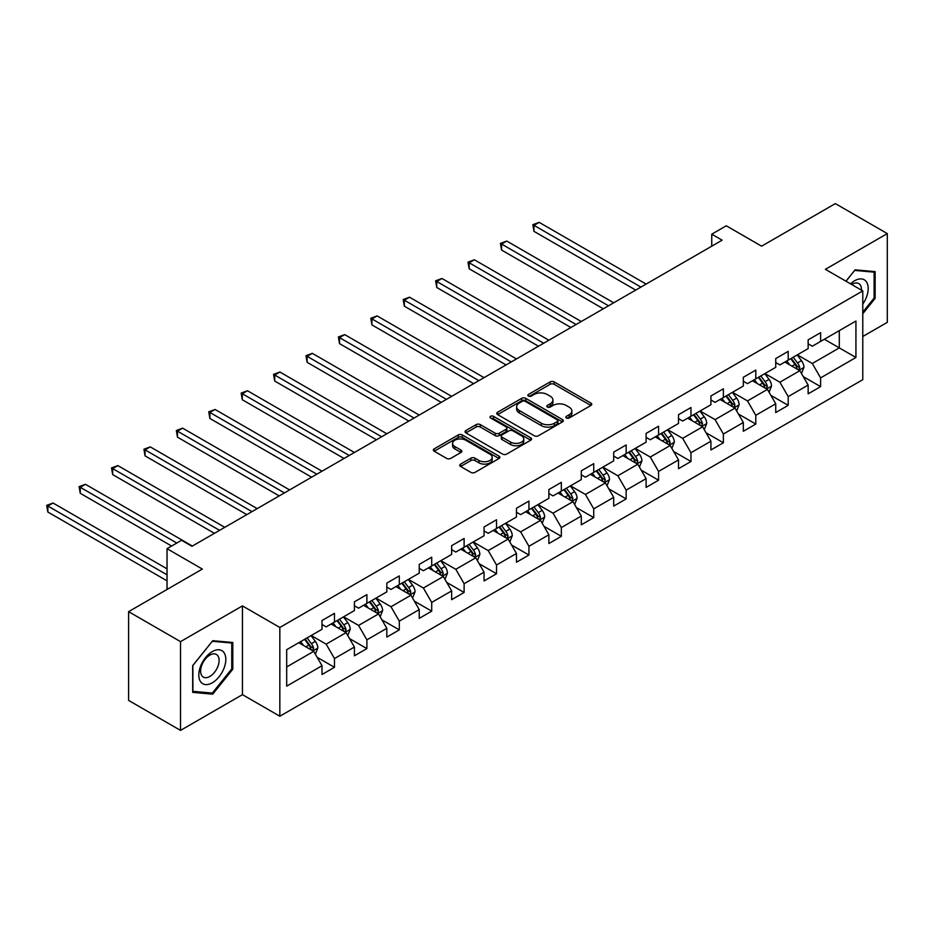 <?xml version="1.0" encoding="UTF-8"?>
<svg xmlns="http://www.w3.org/2000/svg" width="934" height="934" viewBox="0 0 934 934"><rect width="100%" height="100%" fill="white"/><g stroke="black" fill="none" stroke-linecap="round" stroke-linejoin="round"><path stroke-width="1.4" d="M566.389 417.977A2.02 1.167 0 0 0 569.238 417.977L590.907 405.473A2.884 1.67 0 0 0 591.747 404.294A2.884 1.67 0 0 0 590.907 403.114L554.201 381.924A2.884 1.67 0 0 0 550.126 381.924L528.457 394.428A2.02 1.167 0 0 0 527.862 395.257A2.02 1.167 0 0 0 528.457 396.074A2.02 1.167 0 0 0 531.306 396.074L534.108 394.463A9.223 5.324 0 0 1 547.161 394.463L550.219 396.226A9.223 5.324 0 0 1 552.928 399.997A9.223 5.324 0 0 1 550.219 403.757L547.417 405.379A2.02 1.167 0 0 0 546.834 406.208A2.02 1.167 0 0 0 547.417 407.026A2.02 1.167 0 0 0 550.278 407.026L553.08 405.414A9.223 5.324 0 0 1 566.132 405.414L569.191 407.177A9.223 5.324 0 0 1 571.888 410.948A9.223 5.324 0 0 1 569.191 414.708L566.389 416.331A2.02 1.167 0 0 0 565.794 417.148A2.02 1.167 0 0 0 566.389 417.977L566.389 416.331M460.602 464.105A2.884 1.67 0 0 0 459.75 465.272A2.884 1.67 0 0 0 460.602 466.451L470.899 472.394A2.884 1.67 0 0 0 474.974 472.394L499.036 458.512A2.884 1.67 0 0 0 499.888 457.333A2.884 1.67 0 0 0 499.036 456.154L462.33 434.964A2.884 1.67 0 0 0 458.255 434.964L434.193 448.857A2.884 1.67 0 0 0 433.353 450.025A2.884 1.67 0 0 0 434.193 451.204L446.627 458.384A2.884 1.67 0 0 0 450.713 458.384L461.011 452.441A2.884 1.67 0 0 0 461.851 451.262A2.884 1.67 0 0 0 461.011 450.095L454.835 446.522A7.717 4.448 0 0 1 452.581 443.381A7.717 4.448 0 0 1 457.345 439.26A7.717 4.448 0 0 1 465.751 440.229L489.918 454.181A7.717 4.448 0 0 1 492.171 457.333A7.717 4.448 0 0 1 487.408 461.443A7.717 4.448 0 0 1 479.002 460.474L474.974 458.15A2.884 1.67 0 0 0 470.899 458.15L460.602 464.105L460.602 466.451M862.783 336.497L887.3 322.347L887.3 233.593L835.358 203.6L761.607 246.179L726.29 225.794L711.755 234.189L722.134 240.19L191.96 546.285L181.57 540.284L167.034 548.678L167.034 589.459M180.531 641.635L180.531 730.4L242.443 694.651L242.443 605.897L180.531 641.635L128.6 611.653L202.351 569.075L167.034 548.678M242.443 605.897L279.838 627.485L862.783 290.918L862.783 379.683L279.838 716.238L279.838 627.485M887.3 233.593L825.387 269.331L862.783 290.918M534.318 435.781A2.884 1.67 0 0 0 538.393 435.781L562.455 421.888A2.884 1.67 0 0 0 563.307 420.72A2.884 1.67 0 0 0 562.455 419.541L525.749 398.351A2.884 1.67 0 0 0 521.674 398.351L497.612 412.233A2.884 1.67 0 0 0 496.771 413.412A2.884 1.67 0 0 0 497.612 414.591L534.318 435.781M491.377 418.409A2.02 1.167 0 0 1 493.432 418.701L493.432 416.295L530.745 437.848A2.884 1.67 0 0 1 531.598 439.027A2.884 1.67 0 0 1 530.745 440.194L506.683 454.087A2.884 1.67 0 0 1 502.609 454.087L465.903 432.897L465.903 430.551A2.884 1.67 0 0 0 465.062 431.718A2.884 1.67 0 0 0 465.903 432.897M465.903 430.551L476.2 424.596A2.884 1.67 0 0 1 480.274 424.596L495.16 433.189A2.884 1.67 0 0 0 499.246 433.189L506.076 429.255A2.884 1.67 0 0 0 506.917 428.076A2.884 1.67 0 0 0 506.076 426.896L490.572 417.953A2.02 1.167 0 0 1 489.988 417.124A2.02 1.167 0 0 1 491.226 416.05A2.02 1.167 0 0 1 493.432 416.295M180.531 730.4L128.6 700.407L128.6 611.653M317.128 657.291L334.477 667.308L334.477 658.552L354.418 647.04L354.418 655.796L366.887 648.593L366.887 639.837L386.828 628.325L386.828 637.081L399.297 629.89L399.297 621.133L419.238 609.61L419.238 618.366L431.706 611.175L431.706 602.418L451.647 590.907L451.647 599.663L464.116 592.46L464.116 583.703L484.057 572.192L484.057 580.948L496.526 573.745L496.526 565L516.467 553.477L516.467 562.233L528.936 555.041L528.936 546.285L548.877 534.773L548.877 543.53L561.334 536.326L561.334 527.57L581.287 516.058L581.287 524.815L593.744 517.611L593.744 508.855L613.696 497.343L613.696 506.1L626.154 498.908L626.154 490.152L646.106 478.64L646.106 487.396L658.563 480.193L658.563 471.437L678.516 459.925L678.516 468.681L690.973 461.478L690.973 452.721L710.914 441.21L710.914 449.966L723.383 442.774L723.383 434.018L743.324 422.507L743.324 431.263L755.793 424.059L755.793 415.303L775.734 403.792L775.734 412.548L788.203 405.344L788.203 396.588L808.144 385.077L808.144 393.833L820.612 386.641L820.612 377.885L855.929 357.488L855.929 321.027L839.304 330.624L839.304 347.892L855.929 357.488M334.477 667.308L322.008 674.5L322.008 665.744L286.691 686.14L286.691 649.679L322.008 629.283L322.008 620.526L334.477 613.334L334.477 622.091L354.418 610.567L354.418 601.811L366.887 594.619L366.887 603.376L386.828 591.864L386.828 583.108L399.297 575.904L399.297 584.661L419.238 573.149L419.238 564.393L431.706 557.201L431.706 565.957L451.647 554.434L451.647 545.678L464.116 538.486L464.116 547.242L484.057 535.731L484.057 526.974L496.526 519.771L496.526 528.527L516.467 517.016L516.467 508.259L528.936 501.068L528.936 509.824L548.877 498.301L548.877 489.544L561.334 482.353L561.334 491.109L581.287 479.597L581.287 470.841L593.744 463.638L593.744 472.394L613.696 460.882L613.696 452.126L626.154 444.934L626.154 453.691L646.106 442.167L646.106 433.411L658.563 426.219L658.563 434.975L678.516 423.464L678.516 414.708L690.973 407.504L690.973 416.26L710.914 404.749L710.914 395.993L723.383 388.801L723.383 397.557L743.324 386.034L743.324 377.278L755.793 370.086L755.793 378.842L775.734 367.331L775.734 358.574L788.203 351.371L788.203 360.127L808.144 348.615L808.144 339.859L820.612 332.667L820.612 341.424L855.929 321.027M331.15 624.005L346.105 632.645L326.164 644.156L311.209 635.517M322.008 624.484L326.164 626.889L334.477 622.091M326.164 644.156L334.477 658.552M346.105 632.645L354.418 647.04M363.559 605.29L378.515 613.93L358.574 625.441L343.619 616.814M354.418 605.769L358.574 608.174L366.887 603.376M358.574 625.441L366.887 639.837M378.515 613.93L386.828 628.325M395.969 586.587L410.925 595.215L390.984 606.738L376.028 598.099M386.828 587.066L390.984 589.459L399.297 584.661M390.984 606.738L399.297 621.133M410.925 595.215L419.238 609.61M428.379 567.872L443.335 576.511L423.394 588.023L408.438 579.384M419.238 568.351L423.394 570.756L431.706 565.957M423.394 588.023L431.706 602.418M443.335 576.511L451.647 590.907M460.789 549.157L475.745 557.796L455.804 569.308L440.848 560.68M451.647 549.636L455.804 552.041L464.116 547.242M455.804 569.308L464.116 583.703M475.745 557.796L484.057 572.192M493.199 530.454L508.154 539.081L488.213 550.605L473.258 541.965M484.057 530.932L488.213 533.326L496.526 528.527M488.213 550.605L496.526 565M508.154 539.081L516.467 553.477M525.608 511.739L540.564 520.378L520.623 531.89L505.668 523.25M516.467 512.217L520.623 514.622L528.936 509.824M520.623 531.89L528.936 546.285M540.564 520.378L548.877 534.773M558.018 493.024L572.974 501.663L553.033 513.175L538.066 504.547M548.877 493.502L553.033 495.907L561.334 491.109M553.033 513.175L561.334 527.57M572.974 501.663L581.287 516.058M590.428 474.32L605.384 482.948L585.443 494.471L570.476 485.832M581.287 474.799L585.443 477.192L593.744 472.394M585.443 494.471L593.744 508.855M605.384 482.948L613.696 497.343M622.838 455.605L637.794 464.245L617.853 475.756L602.885 467.117M613.696 456.084L617.853 458.489L626.154 453.691M617.853 475.756L626.154 490.152M637.794 464.245L646.106 478.64M655.248 436.89L670.203 445.53L650.262 457.041L635.295 448.413M646.106 437.369L650.262 439.774L658.563 434.975M650.262 457.041L658.563 471.437M670.203 445.53L678.516 459.925M687.646 418.187L702.613 426.815L682.661 438.338L667.705 429.698M678.516 418.666L682.661 421.059L690.973 416.26M682.661 438.338L690.973 452.721M702.613 426.815L710.914 441.21M720.056 399.472L735.023 408.111L715.07 419.623L700.115 410.983M710.914 399.95L715.07 402.356L723.383 397.557M715.07 419.623L723.383 434.018M735.023 408.111L743.324 422.507M752.465 380.757L767.433 389.396L747.48 400.908L732.525 392.28M743.324 381.235L747.48 383.641L755.793 378.842M747.48 400.908L755.793 415.303M767.433 389.396L775.734 403.792M784.875 362.053L799.843 370.681L779.89 382.204L764.934 373.565M775.734 362.532L779.89 364.925L788.203 360.127M779.89 382.204L788.203 396.588M799.843 370.681L808.144 385.077M824.348 339.264L839.304 347.892L812.3 363.489L797.344 354.85M808.144 343.817L812.3 346.222L820.612 341.424M812.3 363.489L820.612 377.885M242.443 694.651L279.838 716.238M711.755 234.189L711.755 246.179M286.691 666.946L313.696 651.348L298.74 642.72M313.696 651.348L322.008 665.744M803.263 376.624L820.612 386.641M770.854 395.339L788.203 405.344M738.444 414.042L755.793 424.059M706.034 432.757L723.383 442.774M673.624 451.472L690.973 461.478M641.214 470.176L658.563 480.193M608.816 488.891L626.154 498.908M576.406 507.606L593.744 517.611M543.997 526.309L561.334 536.326M511.587 545.024L528.936 555.041M479.177 563.739L496.526 573.745M446.767 582.442L464.116 592.46M414.357 601.157L431.706 611.175M381.948 619.872L399.297 629.89M349.538 638.576L366.887 648.593M862.783 313.731L875.146 298.355L875.146 271.619L855.1 269.833L845.959 281.204M192.684 692.363L212.73 694.16L232.788 669.211L232.788 642.487L212.73 640.701L192.684 665.638L192.684 692.363M874.107 297.748L875.146 298.355M231.749 668.616L232.788 669.211M210.617 692.935L212.73 694.16M567.195 418.257L569.191 417.113A9.223 5.324 0 0 0 571.888 413.342L571.888 410.948M552.928 399.997L552.928 402.391A9.223 5.324 0 0 1 550.219 406.162L548.223 407.317M590.872 405.484L554.201 384.318A2.884 1.67 0 0 0 550.126 384.318L529.263 396.366M562.42 421.911L525.749 400.744A2.884 1.67 0 0 0 521.674 400.744L497.647 414.614M557.365 421.538A2.02 1.167 0 0 0 557.948 420.72A2.02 1.167 0 0 0 557.365 419.891L525.141 401.293A2.02 1.167 0 0 0 522.281 401.293L519.327 402.998A9.223 5.324 0 0 0 516.63 406.769A9.223 5.324 0 0 0 519.327 410.528L541.358 423.242A9.223 5.324 0 0 0 554.399 423.242L557.365 421.538L557.365 423.943A2.02 1.167 0 0 0 557.948 423.114L557.948 420.72M516.63 406.769L516.63 409.162A9.223 5.324 0 0 0 519.327 412.933L519.327 410.528M557.365 423.943L554.399 425.647A9.223 5.324 0 0 1 541.358 425.647L519.327 412.933M465.938 432.921L476.2 427.001L476.2 424.596M506.917 428.076L506.917 430.469A2.884 1.67 0 0 1 506.076 431.648L499.246 435.594A2.884 1.67 0 0 1 495.16 435.594L480.274 427.001A2.884 1.67 0 0 0 476.2 427.001M493.432 418.701L530.71 440.218M510.606 442.109A7.717 4.448 0 0 0 519.024 443.078A7.717 4.448 0 0 0 523.776 438.968A7.717 4.448 0 0 0 521.522 435.816L513.011 430.901A2.884 1.67 0 0 0 508.925 430.901L502.095 434.847A2.884 1.67 0 0 0 501.254 436.015A2.884 1.67 0 0 0 502.095 437.194L510.606 442.109L510.606 444.514A7.717 4.448 0 0 0 519.024 445.471A7.717 4.448 0 0 0 523.776 441.362L523.776 438.968M501.254 436.015L501.254 438.42A2.884 1.67 0 0 0 502.095 439.599L502.095 437.194M510.606 444.514L502.095 439.599M492.171 457.333L492.171 459.726A7.717 4.448 0 0 1 487.408 463.848A7.717 4.448 0 0 1 479.002 462.879L474.974 460.555A2.884 1.67 0 0 0 470.899 460.555L460.637 466.475M452.581 443.381L452.581 445.775A7.717 4.448 0 0 0 454.835 448.927L454.835 446.522M461.011 450.095L461.011 452.441L454.835 448.927M499.001 458.524L462.33 437.357A2.884 1.67 0 0 0 458.255 437.357L434.228 451.227M801.477 373.53L803.952 367.307A7.787 4.495 -120 0 0 801.465 360.676L797.181 354.943M789.697 364.832L786.79 360.944M646.106 284.088L539.175 222.35L533.979 225.351L533.979 231.352L635.715 290.089M798.628 369.992L799.749 367.634A7.787 4.495 -120 0 0 797.519 362.952L793.235 357.232M791.285 358.352L796.037 364.704A3.97 2.288 60 0 1 796.76 365.906L799.749 367.634M790.736 358.668L795.021 364.388A7.787 4.495 60 0 1 797.251 369.07M533.979 231.352L532.835 224.685L640.911 287.088M532.835 224.685L539.175 222.35M862.783 304.122A19.1 11.021 120 0 0 866.378 297.362A19.1 11.021 120 0 0 865.188 280.457A19.1 11.021 120 0 0 850.547 283.854M872.823 271.409L874.107 272.156L874.107 298.051L862.783 312.143M845.994 281.227L854.68 270.416L874.107 272.156M861.452 290.159A13.076 7.554 120 0 0 858.766 283.574A13.076 7.554 120 0 0 851.715 284.531M212.322 682.777A19.1 11.021 120 0 0 225.818 659.392A19.1 11.021 120 0 0 212.322 651.593A19.1 11.021 120 0 0 198.814 674.978A19.1 11.021 120 0 0 212.322 682.777M209.858 676.438A13.076 7.554 120 0 0 218.404 664.915A13.076 7.554 120 0 0 216.396 654.442A13.076 7.554 120 0 0 209.858 655.096A13.076 7.554 120 0 0 201.324 666.607A13.076 7.554 120 0 0 203.32 677.092A13.076 7.554 120 0 0 209.858 676.438M192.894 665.452L212.322 641.284L231.749 643.024L231.749 668.919L212.322 693.086L192.894 691.347L192.848 665.428M230.453 642.277L231.749 643.024M769.067 392.245L771.542 386.011A7.787 4.495 -120 0 0 769.056 379.379L764.771 373.658M757.299 383.547L754.38 379.659M613.696 302.803L506.765 241.065L501.57 244.066L501.57 250.055L603.306 308.792M766.219 388.696L767.339 386.349A7.787 4.495 -120 0 0 765.109 381.667L760.825 375.935M758.875 377.067L763.627 383.419A3.97 2.288 60 0 1 764.351 384.621L767.339 386.349M758.326 377.383L762.611 383.103A7.787 4.495 60 0 1 764.841 387.785M501.57 250.055L500.426 243.4L608.501 305.792M500.426 243.4L506.765 241.065M736.657 410.948L739.133 404.726A7.787 4.495 -120 0 0 736.646 398.094L732.361 392.373M724.889 402.262L721.97 398.363M581.287 321.506L474.355 259.769L469.16 262.769L469.16 268.77L570.896 327.507M733.809 407.411L734.93 405.052A7.787 4.495 -120 0 0 732.7 400.371L728.415 394.65M726.465 395.771L731.217 402.122A3.97 2.288 60 0 1 731.941 403.336L734.93 405.052M725.916 396.086L730.201 401.818A7.787 4.495 60 0 1 732.431 406.5M469.16 268.77L468.016 262.115L576.091 324.507M468.016 262.115L474.355 259.769M704.248 429.663L706.723 423.441A7.787 4.495 -120 0 0 704.236 416.809L699.951 411.077M692.479 420.965L689.561 417.078M548.877 340.221L441.945 278.484L436.75 281.484L436.75 287.485L538.486 346.222M701.411 426.126L702.52 423.767A7.787 4.495 -120 0 0 700.29 419.086L696.005 413.365M694.055 414.486L698.807 420.837A3.97 2.288 60 0 1 699.531 422.04L702.52 423.767M693.507 414.801L697.803 420.522A7.787 4.495 60 0 1 700.021 425.203M436.75 287.485L435.606 280.819L543.681 343.222M435.606 280.819L441.945 278.484M671.838 448.378L674.313 442.144A7.787 4.495 -120 0 0 671.826 435.513L667.541 429.792M660.069 439.68L657.151 435.793M516.467 358.936L409.536 297.199L404.34 300.199L404.34 306.189L506.076 364.925M669.001 444.829L670.11 442.483A7.787 4.495 -120 0 0 667.88 437.801L663.595 432.068M661.646 433.201L666.397 439.552A3.97 2.288 60 0 1 667.121 440.755L670.11 442.483M661.097 433.516L665.393 439.237A7.787 4.495 60 0 1 667.612 443.919M404.34 306.189L403.196 299.534L511.272 361.925M403.196 299.534L409.536 297.199M639.428 467.082L641.903 460.859A7.787 4.495 -120 0 0 639.416 454.228L635.132 448.507M627.66 458.396L624.741 454.508M484.057 377.64L377.126 315.902L371.93 318.903L371.93 324.904L473.666 383.641M636.591 463.544L637.7 461.186A7.787 4.495 -120 0 0 635.47 456.504L631.186 450.783M629.236 451.904L633.988 458.255A3.97 2.288 60 0 1 634.711 459.47L637.7 461.186M628.687 452.219L632.983 457.952A7.787 4.495 60 0 1 635.213 462.634M371.93 324.904L370.786 318.249L478.862 380.64M370.786 318.249L377.126 315.902M607.018 485.797L609.493 479.574A7.787 4.495 -120 0 0 607.007 472.943L602.722 467.222M595.25 477.099L592.331 473.211M451.647 396.355L344.716 334.617L339.521 337.618L339.521 343.619L441.257 402.356M604.181 482.259L605.29 479.901A7.787 4.495 -120 0 0 603.06 475.219L598.776 469.498M596.826 470.619L601.578 476.97A3.97 2.288 60 0 1 602.302 478.173L605.29 479.901M596.277 470.934L600.574 476.655A7.787 4.495 60 0 1 602.804 481.337M339.521 343.619L338.377 336.952L446.452 399.355M338.377 336.952L344.716 334.617M574.62 504.512L577.084 498.277A7.787 4.495 -120 0 0 574.597 491.646L570.312 485.925M562.84 495.814L559.921 491.926M419.238 415.07L312.306 353.332L307.111 356.333L307.111 362.322L408.847 421.059M571.771 500.963L572.881 498.616A7.787 4.495 -120 0 0 570.651 493.934L566.366 488.202M564.416 489.334L569.168 495.685A3.97 2.288 60 0 1 569.892 496.888L572.881 498.616M563.879 489.649L568.164 495.37A7.787 4.495 60 0 1 570.394 500.052M307.111 362.322L305.978 355.667L414.042 418.058M305.978 355.667L312.306 353.332M542.21 523.215L544.674 516.992A7.787 4.495 -120 0 0 542.187 510.361L537.902 504.64M530.43 514.529L527.512 510.641M386.828 433.773L279.896 372.036L274.701 375.036L274.701 381.037L376.437 439.774M539.362 519.678L540.471 517.319A7.787 4.495 -120 0 0 538.241 512.638L533.956 506.917M532.006 508.049L536.758 514.389A3.97 2.288 60 0 1 537.482 515.603L540.471 517.319M531.469 508.353L535.754 514.085A7.787 4.495 60 0 1 537.984 518.767M274.701 381.037L273.569 374.382L381.632 436.773M273.569 374.382L279.896 372.036M509.801 541.93L512.264 535.707A7.787 4.495 -120 0 0 509.789 529.076L505.492 523.355M498.02 533.232L495.113 529.344M354.418 452.488L247.487 390.751L242.291 393.751L242.291 399.752L344.027 458.489M506.952 538.393L508.061 536.034A7.787 4.495 -120 0 0 505.831 531.353L501.546 525.632M499.597 526.753L504.36 533.104A3.97 2.288 60 0 1 505.072 534.306L508.061 536.034M499.06 527.068L503.344 532.789A7.787 4.495 60 0 1 505.574 537.47M242.291 399.752L241.159 393.086L349.223 455.488M241.159 393.086L247.487 390.751M477.391 560.645L479.854 554.411A7.787 4.495 -120 0 0 477.379 547.779L473.083 542.059M465.611 551.947L462.704 548.06M322.008 471.203L215.077 409.466L209.893 412.466L209.893 418.455L311.617 477.192M474.542 557.096L475.651 554.749A7.787 4.495 -120 0 0 473.421 550.068L469.137 544.335M467.187 545.468L471.95 551.819A3.97 2.288 60 0 1 472.662 553.021L475.651 554.749M466.65 545.783L470.934 551.504A7.787 4.495 60 0 1 473.164 556.185M209.893 418.455L208.749 411.801L316.813 474.192M208.749 411.801L215.077 409.466M444.981 579.349L447.444 573.126A7.787 4.495 -120 0 0 444.969 566.494L440.673 560.774M433.201 570.662L430.294 566.775M289.598 489.906L182.667 428.169L177.483 431.169L177.483 437.17L279.208 495.907M442.132 575.811L443.241 573.453A7.787 4.495 -120 0 0 441.023 568.771L436.727 563.05M434.777 564.183L439.54 570.522A3.97 2.288 60 0 1 440.253 571.736L443.241 573.453M434.24 564.486L438.525 570.219A7.787 4.495 60 0 1 440.755 574.9M177.483 437.17L176.339 430.516L284.403 492.907M176.339 430.516L182.667 428.169M412.571 598.064L415.046 591.841A7.787 4.495 -120 0 0 412.559 585.209L408.263 579.489M400.791 589.366L397.884 585.478M257.189 508.621L150.269 446.884L145.074 449.884L145.074 455.885L246.81 514.622M409.722 594.526L410.843 592.168A7.787 4.495 -120 0 0 408.613 587.486L404.317 581.765M402.367 582.886L407.131 589.237A3.97 2.288 60 0 1 407.843 590.44L410.843 592.168M401.83 583.201L406.115 588.922A7.787 4.495 60 0 1 408.345 593.604M145.074 455.885L143.929 449.219L251.993 511.622M143.929 449.219L150.269 446.884M380.161 616.779L382.636 610.544A7.787 4.495 -120 0 0 380.15 603.913L375.865 598.192M368.381 608.081L365.474 604.193M224.779 527.336L117.859 465.599L112.664 468.599L112.664 474.589L214.4 533.326M377.313 613.241L378.433 610.883A7.787 4.495 -120 0 0 376.204 606.201L371.907 600.469M369.957 601.601L374.721 607.952A3.97 2.288 60 0 1 375.445 609.155L378.433 610.883M369.42 601.916L373.705 607.637A7.787 4.495 60 0 1 375.935 612.319M112.664 474.589L111.52 467.934L219.583 530.325M111.52 467.934L117.859 465.599M347.752 635.482L350.227 629.259A7.787 4.495 -120 0 0 347.74 622.628L343.455 616.907M335.971 626.796L333.064 622.908M192.369 546.04L85.449 484.302L80.254 487.303L80.254 493.304L171.599 546.04M344.903 631.944L346.024 629.586A7.787 4.495 -120 0 0 343.794 624.904L339.497 619.184M337.548 620.316L342.311 626.656A3.97 2.288 60 0 1 343.035 627.87L346.024 629.586M337.011 620.62L341.295 626.352A7.787 4.495 60 0 1 343.525 631.034M80.254 493.304L79.11 486.649L176.795 543.039M79.11 486.649L85.449 484.302M315.342 654.197L317.817 647.974A7.787 4.495 -120 0 0 315.33 641.343L311.045 635.622M303.562 645.499L300.655 641.611M167.034 568.829L53.04 503.017L47.844 506.018L47.844 512.019L167.034 580.831M312.493 650.659L313.614 648.301A7.787 4.495 -120 0 0 311.384 643.619L307.099 637.899M305.138 639.019L309.901 645.371A3.97 2.288 60 0 1 310.625 646.573L313.614 648.301M304.601 639.335L308.885 645.055A7.787 4.495 60 0 1 311.115 649.737M47.844 512.019L46.7 505.364L167.034 574.83M46.7 505.364L53.04 503.017M569.191 417.113L569.191 414.708M547.417 407.026L547.417 405.379M550.219 406.162L550.219 403.757M528.457 396.074L528.457 394.428M550.126 384.318L550.126 381.924M554.201 384.318L554.201 381.924M590.907 405.473L590.907 403.114M497.612 414.591L497.612 412.233M521.674 400.744L521.674 398.351M525.749 400.744L525.749 398.351M562.455 421.888L562.455 419.541M541.358 425.647L541.358 423.242M554.399 425.647L554.399 423.242M480.274 427.001L480.274 424.596M495.16 435.594L495.16 433.189M499.246 435.594L499.246 433.189M506.076 431.648L506.076 429.255M530.745 440.194L530.745 437.848M470.899 460.555L470.899 458.15M474.974 460.555L474.974 458.15M479.002 462.879L479.002 460.474M434.193 451.204L434.193 448.857M458.255 437.357L458.255 434.964M462.33 437.357L462.33 434.964M499.036 458.512L499.036 456.154M799.072 370.238L803.894 367.447M797.519 362.952L801.465 360.676M791.985 366.151L795.021 364.388M766.662 388.953L771.484 386.162M765.109 381.667L769.056 379.379M759.576 384.855L762.611 383.103M734.252 407.668L739.086 404.877M732.7 400.371L736.646 398.094M727.166 403.57L730.201 401.818M701.843 426.371L706.676 423.592M700.29 419.086L704.236 416.809M694.756 422.285L697.803 420.522M669.433 445.086L674.266 442.296M667.88 437.801L671.826 435.513M662.346 440.988L665.393 439.237M637.023 463.801L641.856 461.011M635.47 456.504L639.416 454.228M629.936 459.703L632.983 457.952M604.613 482.504L609.447 479.726M603.06 475.219L607.007 472.943M597.527 478.418L600.574 476.655M572.203 501.219L577.037 498.429M570.651 493.934L574.597 491.646M565.117 497.133L568.164 495.37M539.794 519.934L544.627 517.144M538.241 512.638L542.187 510.361M532.707 515.837L535.754 514.085M507.384 538.638L512.217 535.859M505.831 531.353L509.789 529.076M500.297 534.552L503.344 532.789M474.974 557.353L479.807 554.562M473.421 550.068L477.379 547.779M467.887 553.267L470.934 551.504M442.564 576.068L447.398 573.278M441.023 568.771L444.969 566.494M435.478 571.97L438.525 570.219M410.154 594.771L414.988 591.993M408.613 587.486L412.559 585.209M403.068 590.685L406.115 588.922M377.756 613.486L382.578 610.696M376.204 606.201L380.15 603.913M370.658 609.4L373.705 607.637M345.346 632.201L350.168 629.411M343.794 624.904L347.74 622.628M338.248 628.103L341.295 626.352M312.937 650.905L317.758 648.126M311.384 643.619L315.33 641.343M305.838 646.818L308.885 645.055"/></g></svg>
